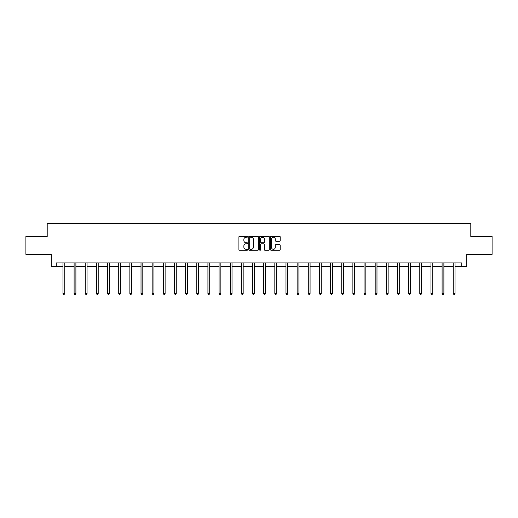 <?xml version="1.0" encoding="UTF-8"?>
<svg xmlns="http://www.w3.org/2000/svg" width="518" height="518" viewBox="0 0 518 518"><rect width="100%" height="100%" fill="white"/><g stroke="black" fill="none" stroke-linecap="round" stroke-linejoin="round"><path stroke-width="0.78" d="M247.565 236.739A0.492 0.492 0 0 0 247.073 236.253L239.62 236.253A0.699 0.699 0 0 0 238.915 236.953L238.915 249.579A0.699 0.699 0 0 0 239.62 250.285L247.073 250.285A0.492 0.492 0 0 0 247.565 249.793A0.492 0.492 0 0 0 247.073 249.3L246.108 249.3A2.247 2.247 0 0 1 243.861 247.054L243.861 246.005A2.247 2.247 0 0 1 246.108 243.758L247.073 243.758A0.492 0.492 0 0 0 247.565 243.266A0.492 0.492 0 0 0 247.073 242.774L246.108 242.774A2.247 2.247 0 0 1 243.861 240.533L243.861 239.478A2.247 2.247 0 0 1 246.108 237.231L247.073 237.231A0.492 0.492 0 0 0 247.565 236.739M279.506 241.2A0.699 0.699 0 0 0 280.206 240.494L280.206 236.953A0.699 0.699 0 0 0 279.506 236.253L271.225 236.253A0.699 0.699 0 0 0 270.525 236.953L270.525 249.579A0.699 0.699 0 0 0 271.225 250.285L279.506 250.285A0.699 0.699 0 0 0 280.206 249.579L280.206 245.299A0.699 0.699 0 0 0 279.506 244.6L275.964 244.6A0.699 0.699 0 0 0 275.259 245.299L275.259 247.423A1.878 1.878 0 0 1 273.381 249.3A1.878 1.878 0 0 1 271.51 247.423L271.51 239.109A1.878 1.878 0 0 1 273.381 237.231A1.878 1.878 0 0 1 275.259 239.109L275.259 240.494A0.699 0.699 0 0 0 275.964 241.2L279.506 241.2M56.281 266.498L56.281 262.924L461.719 262.924L461.719 266.498L466.724 266.498L466.724 254.344L492.1 254.344L492.1 236.473L470.797 236.473L470.797 223.608L47.203 223.608L47.203 236.473L25.9 236.473L25.9 254.344L51.276 254.344L51.276 266.498L62.963 266.498M258.385 236.953A0.699 0.699 0 0 0 257.686 236.253L249.404 236.253A0.699 0.699 0 0 0 248.705 236.953L248.705 249.579A0.699 0.699 0 0 0 249.404 250.285L257.686 250.285A0.699 0.699 0 0 0 258.385 249.579L258.385 236.953M260.314 236.253L268.596 236.253A0.699 0.699 0 0 1 269.295 236.953L269.295 249.579A0.699 0.699 0 0 1 268.596 250.285L265.054 250.285A0.699 0.699 0 0 1 264.348 249.579L264.348 244.457A0.699 0.699 0 0 0 263.649 243.758L261.299 243.758A0.699 0.699 0 0 0 260.599 244.457L260.599 249.793A0.492 0.492 0 0 1 260.107 250.285A0.492 0.492 0 0 1 259.615 249.793L259.615 236.953A0.699 0.699 0 0 1 260.314 236.253M64.75 266.498L74.113 266.498M75.9 266.498L85.263 266.498M87.05 266.498L96.419 266.498M98.206 266.498L107.569 266.498M109.356 266.498L118.719 266.498M120.506 266.498L129.869 266.498M131.656 266.498L141.019 266.498M142.806 266.498L152.169 266.498M153.956 266.498L163.325 266.498M165.112 266.498L174.475 266.498M176.262 266.498L185.625 266.498M187.412 266.498L196.775 266.498M198.562 266.498L207.925 266.498M209.712 266.498L219.075 266.498M220.862 266.498L230.232 266.498M232.019 266.498L241.382 266.498M243.169 266.498L252.531 266.498M254.319 266.498L263.681 266.498M265.469 266.498L274.831 266.498M276.618 266.498L285.981 266.498M287.768 266.498L297.138 266.498M298.925 266.498L308.288 266.498M310.075 266.498L319.438 266.498M321.225 266.498L330.588 266.498M332.375 266.498L341.738 266.498M343.525 266.498L352.887 266.498M354.675 266.498L364.044 266.498M365.831 266.498L375.194 266.498M376.981 266.498L386.344 266.498M388.131 266.498L397.494 266.498M399.281 266.498L408.644 266.498M410.431 266.498L419.794 266.498M421.581 266.498L430.95 266.498M432.737 266.498L442.1 266.498M443.887 266.498L453.25 266.498M455.037 266.498L461.719 266.498M250.175 237.231A0.492 0.492 0 0 0 249.689 237.723L249.689 248.808A0.492 0.492 0 0 0 250.175 249.3L251.191 249.3A2.247 2.247 0 0 0 253.438 247.054L253.438 239.478A2.247 2.247 0 0 0 251.191 237.231L250.175 237.231M264.348 239.148A1.878 1.878 0 0 0 262.471 237.27A1.878 1.878 0 0 0 260.599 239.148L260.599 242.074A0.699 0.699 0 0 0 261.299 242.774L263.649 242.774A0.699 0.699 0 0 0 264.348 242.074L264.348 239.148M64.841 262.924L64.802 263.027A0.712 0.712 0 0 0 64.75 263.293L64.75 293.46L62.963 293.46L62.963 263.293A0.712 0.712 0 0 0 62.911 263.027L62.872 262.924M64.75 293.46L64.213 294.392L63.5 294.392L62.963 293.46M75.997 262.924L75.952 263.027A0.712 0.712 0 0 0 75.9 263.293L75.9 293.46L74.113 293.46L74.113 263.293A0.712 0.712 0 0 0 74.061 263.027L74.022 262.924M75.9 293.46L75.363 294.392L74.65 294.392L74.113 293.46M87.147 262.924L87.102 263.027A0.712 0.712 0 0 0 87.05 263.293L87.05 293.46L85.263 293.46L85.263 263.293A0.712 0.712 0 0 0 85.211 263.027L85.172 262.924M87.05 293.46L86.519 294.392L85.8 294.392L85.263 293.46M98.297 262.924L98.252 263.027A0.712 0.712 0 0 0 98.206 263.293L98.206 293.46L96.419 293.46L96.419 263.293A0.712 0.712 0 0 0 96.367 263.027L96.322 262.924M98.206 293.46L97.669 294.392L96.95 294.392L96.419 293.46M109.447 262.924L109.408 263.027A0.712 0.712 0 0 0 109.356 263.293L109.356 293.46L107.569 293.46L107.569 263.293A0.712 0.712 0 0 0 107.517 263.027L107.472 262.924M109.356 293.46L108.819 294.392L108.1 294.392L107.569 293.46M120.597 262.924L120.558 263.027A0.712 0.712 0 0 0 120.506 263.293L120.506 293.46L118.719 293.46L118.719 263.293A0.712 0.712 0 0 0 118.667 263.027L118.622 262.924M120.506 293.46L119.969 294.392L119.257 294.392L118.719 293.46M131.753 262.924L131.708 263.027A0.712 0.712 0 0 0 131.656 263.293L131.656 293.46L129.869 293.46L129.869 263.293A0.712 0.712 0 0 0 129.817 263.027L129.778 262.924M131.656 293.46L131.119 294.392L130.406 294.392L129.869 293.46M142.903 262.924L142.858 263.027A0.712 0.712 0 0 0 142.806 263.293L142.806 293.46L141.019 293.46L141.019 263.293A0.712 0.712 0 0 0 140.967 263.027L140.928 262.924M142.806 293.46L142.269 294.392L141.556 294.392L141.019 293.46M154.053 262.924L154.008 263.027A0.712 0.712 0 0 0 153.956 263.293L153.956 293.46L152.169 293.46L152.169 263.293A0.712 0.712 0 0 0 152.117 263.027L152.078 262.924M153.956 293.46L153.425 294.392L152.706 294.392L152.169 293.46M165.203 262.924L165.164 263.027A0.712 0.712 0 0 0 165.112 263.293L165.112 293.46L163.325 293.46L163.325 263.293A0.712 0.712 0 0 0 163.274 263.027L163.228 262.924M165.112 293.46L164.575 294.392L163.856 294.392L163.325 293.46M176.353 262.924L176.314 263.027A0.712 0.712 0 0 0 176.262 263.293L176.262 293.46L174.475 293.46L174.475 263.293A0.712 0.712 0 0 0 174.424 263.027L174.378 262.924M176.262 293.46L175.725 294.392L175.013 294.392L174.475 293.46M187.503 262.924L187.464 263.027A0.712 0.712 0 0 0 187.412 263.293L187.412 293.46L185.625 293.46L185.625 263.293A0.712 0.712 0 0 0 185.573 263.027L185.528 262.924M187.412 293.46L186.875 294.392L186.163 294.392L185.625 293.46M198.659 262.924L198.614 263.027A0.712 0.712 0 0 0 198.562 263.293L198.562 293.46L196.775 293.46L196.775 263.293A0.712 0.712 0 0 0 196.723 263.027L196.685 262.924M198.562 293.46L198.025 294.392L197.313 294.392L196.775 293.46M209.809 262.924L209.764 263.027A0.712 0.712 0 0 0 209.712 263.293L209.712 293.46L207.925 293.46L207.925 263.293A0.712 0.712 0 0 0 207.873 263.027L207.835 262.924M209.712 293.46L209.175 294.392L208.463 294.392L207.925 293.46M220.959 262.924L220.914 263.027A0.712 0.712 0 0 0 220.862 263.293L220.862 293.46L219.075 293.46L219.075 263.293A0.712 0.712 0 0 0 219.023 263.027L218.984 262.924M220.862 293.46L220.331 294.392L219.613 294.392L219.075 293.46M232.109 262.924L232.07 263.027A0.712 0.712 0 0 0 232.019 263.293L232.019 293.46L230.232 293.46L230.232 263.293A0.712 0.712 0 0 0 230.18 263.027L230.134 262.924M232.019 293.46L231.481 294.392L230.763 294.392L230.232 293.46M243.259 262.924L243.22 263.027A0.712 0.712 0 0 0 243.169 263.293L243.169 293.46L241.382 293.46L241.382 263.293A0.712 0.712 0 0 0 241.33 263.027L241.284 262.924M243.169 293.46L242.631 294.392L241.919 294.392L241.382 293.46M254.409 262.924L254.37 263.027A0.712 0.712 0 0 0 254.319 263.293L254.319 293.46L252.531 293.46L252.531 263.293A0.712 0.712 0 0 0 252.48 263.027L252.434 262.924M254.319 293.46L253.781 294.392L253.069 294.392L252.531 293.46M265.566 262.924L265.52 263.027A0.712 0.712 0 0 0 265.469 263.293L265.469 293.46L263.681 293.46L263.681 263.293A0.712 0.712 0 0 0 263.63 263.027L263.591 262.924M265.469 293.46L264.931 294.392L264.219 294.392L263.681 293.46M276.716 262.924L276.67 263.027A0.712 0.712 0 0 0 276.618 263.293L276.618 293.46L274.831 293.46L274.831 263.293A0.712 0.712 0 0 0 274.78 263.027L274.741 262.924M276.618 293.46L276.081 294.392L275.369 294.392L274.831 293.46M287.866 262.924L287.82 263.027A0.712 0.712 0 0 0 287.768 263.293L287.768 293.46L285.981 293.46L285.981 263.293A0.712 0.712 0 0 0 285.93 263.027L285.891 262.924M287.768 293.46L287.237 294.392L286.519 294.392L285.981 293.46M299.015 262.924L298.977 263.027A0.712 0.712 0 0 0 298.925 263.293L298.925 293.46L297.138 293.46L297.138 263.293A0.712 0.712 0 0 0 297.086 263.027L297.041 262.924M298.925 293.46L298.387 294.392L297.669 294.392L297.138 293.46M310.165 262.924L310.127 263.027A0.712 0.712 0 0 0 310.075 263.293L310.075 293.46L308.288 293.46L308.288 263.293A0.712 0.712 0 0 0 308.236 263.027L308.191 262.924M310.075 293.46L309.537 294.392L308.825 294.392L308.288 293.46M321.315 262.924L321.277 263.027A0.712 0.712 0 0 0 321.225 263.293L321.225 293.46L319.438 293.46L319.438 263.293A0.712 0.712 0 0 0 319.386 263.027L319.341 262.924M321.225 293.46L320.687 294.392L319.975 294.392L319.438 293.46M332.472 262.924L332.426 263.027A0.712 0.712 0 0 0 332.375 263.293L332.375 293.46L330.588 293.46L330.588 263.293A0.712 0.712 0 0 0 330.536 263.027L330.497 262.924M332.375 293.46L331.837 294.392L331.125 294.392L330.588 293.46M343.622 262.924L343.576 263.027A0.712 0.712 0 0 0 343.525 263.293L343.525 293.46L341.738 293.46L341.738 263.293A0.712 0.712 0 0 0 341.686 263.027L341.647 262.924M343.525 293.46L342.987 294.392L342.275 294.392L341.738 293.46M354.772 262.924L354.726 263.027A0.712 0.712 0 0 0 354.675 263.293L354.675 293.46L352.887 293.46L352.887 263.293A0.712 0.712 0 0 0 352.836 263.027L352.797 262.924M354.675 293.46L354.144 294.392L353.425 294.392L352.887 293.46M365.922 262.924L365.883 263.027A0.712 0.712 0 0 0 365.831 263.293L365.831 293.46L364.044 293.46L364.044 263.293A0.712 0.712 0 0 0 363.992 263.027L363.947 262.924M365.831 293.46L365.294 294.392L364.575 294.392L364.044 293.46M377.072 262.924L377.033 263.027A0.712 0.712 0 0 0 376.981 263.293L376.981 293.46L375.194 293.46L375.194 263.293A0.712 0.712 0 0 0 375.142 263.027L375.097 262.924M376.981 293.46L376.444 294.392L375.731 294.392L375.194 293.46M388.222 262.924L388.183 263.027A0.712 0.712 0 0 0 388.131 263.293L388.131 293.46L386.344 293.46L386.344 263.293A0.712 0.712 0 0 0 386.292 263.027L386.247 262.924M388.131 293.46L387.594 294.392L386.881 294.392L386.344 293.46M399.378 262.924L399.333 263.027A0.712 0.712 0 0 0 399.281 263.293L399.281 293.46L397.494 293.46L397.494 263.293A0.712 0.712 0 0 0 397.442 263.027L397.403 262.924M399.281 293.46L398.743 294.392L398.031 294.392L397.494 293.46M410.528 262.924L410.483 263.027A0.712 0.712 0 0 0 410.431 263.293L410.431 293.46L408.644 293.46L408.644 263.293A0.712 0.712 0 0 0 408.592 263.027L408.553 262.924M410.431 293.46L409.9 294.392L409.181 294.392L408.644 293.46M421.678 262.924L421.633 263.027A0.712 0.712 0 0 0 421.581 263.293L421.581 293.46L419.794 293.46L419.794 263.293A0.712 0.712 0 0 0 419.748 263.027L419.703 262.924M421.581 293.46L421.05 294.392L420.331 294.392L419.794 293.46M432.828 262.924L432.789 263.027A0.712 0.712 0 0 0 432.737 263.293L432.737 293.46L430.95 293.46L430.95 263.293A0.712 0.712 0 0 0 430.898 263.027L430.853 262.924M432.737 293.46L432.2 294.392L431.481 294.392L430.95 293.46M443.978 262.924L443.939 263.027A0.712 0.712 0 0 0 443.887 263.293L443.887 293.46L442.1 293.46L442.1 263.293A0.712 0.712 0 0 0 442.048 263.027L442.003 262.924M443.887 293.46L443.35 294.392L442.637 294.392L442.1 293.46M455.128 262.924L455.089 263.027A0.712 0.712 0 0 0 455.037 263.293L455.037 293.46L453.25 293.46L453.25 263.293A0.712 0.712 0 0 0 453.198 263.027L453.159 262.924M455.037 293.46L454.5 294.392L453.787 294.392L453.25 293.46"/></g></svg>
